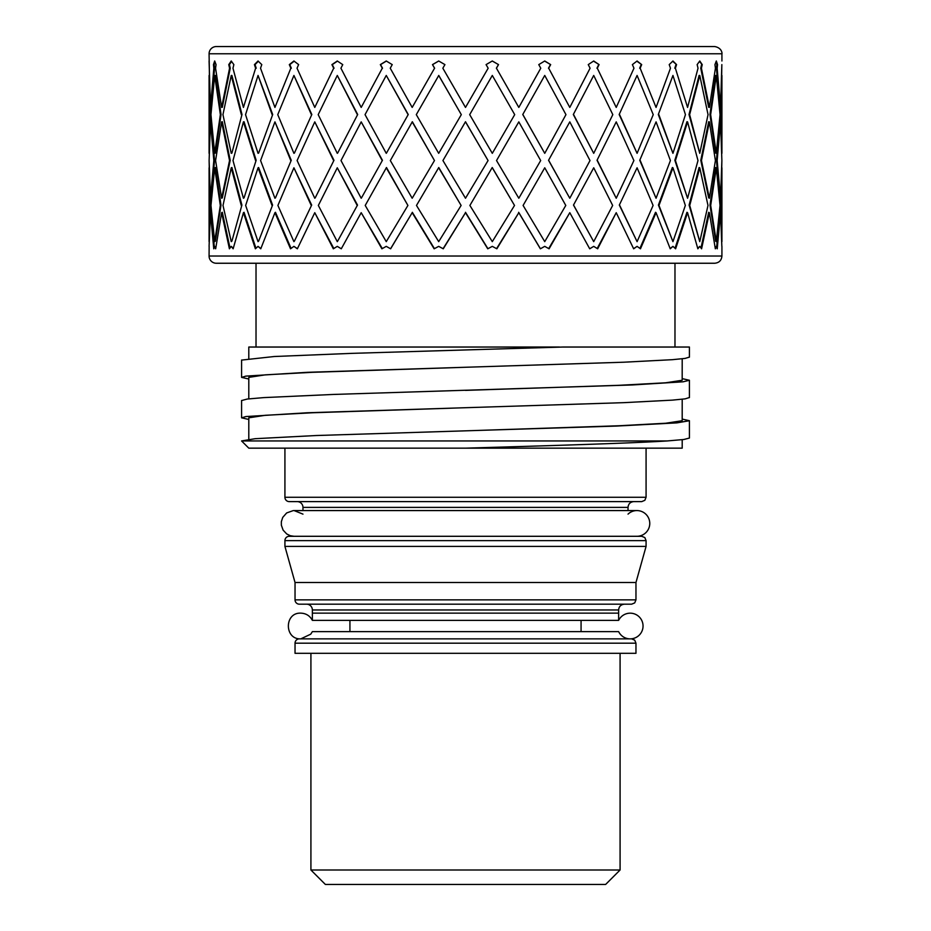 <?xml version="1.0" encoding="UTF-8"?>
<svg xmlns="http://www.w3.org/2000/svg" width="931" height="931" viewBox="0 0 931 931"><rect width="100%" height="100%" fill="white"/><g stroke="black" fill="none" stroke-linecap="round" stroke-linejoin="round"><path stroke-width="1.4" d="M248.798 379.022L241.595 377.381L245.877 376.112L307.149 372.319L623.84 362.206L672.391 359.68L685.1 358.412L689.417 357.108M689.417 357.155L689.417 347.042L562.661 347.042L351.72 353.361L274.238 356.515L241.583 360.099M248.798 419.462L241.595 417.821L245.865 416.564L307.16 412.77L623.828 402.658L672.38 400.132L685.111 398.864L689.417 397.525M682.202 378.626L689.405 380.267L683.11 381.803L632.475 384.957L333.368 394.441L263.741 397.607L247.204 399.05L241.583 400.563M465.5 349.928L562.661 347.042M248.798 358.4L248.798 347.042L559.519 347.042M465.5 390.38L618.743 385.318L665.7 382.792L682.179 380.267L682.202 358.784M248.798 398.852L248.798 377.381L265.288 374.844L312.257 372.319L465.5 367.268M682.202 419.078L689.417 420.719L676.872 422.883L617.044 426.037L465.5 430.832L618.731 425.77L665.712 423.244L682.19 420.719L682.202 399.236M248.798 439.304L248.798 417.821L265.312 415.296L312.269 412.77L465.5 407.708M636.909 536.291A12.859 12.859 -90 0 0 649.768 523.431A12.859 12.859 -90 0 0 628.029 514.133M641.75 536.291L289.25 536.291A4.329 4.329 0 0 0 284.921 540.62L646.079 540.62L644.834 537.583L641.75 536.291M630.194 638.864A12.859 12.859 -90 0 1 618.638 631.637L312.362 631.637L310.745 634.162L300.806 638.864C284.223 639.655 284.223 612.354 300.806 613.145L300.806 613.145C306.043 613.354 309.895 615.763 312.362 620.372L618.638 620.372A12.859 12.859 -90 0 1 642.902 627.936A12.859 12.859 -90 0 1 630.194 638.864M631.637 638.864L299.363 638.864A4.329 4.329 0 0 0 295.034 643.193L635.966 643.193L634.721 640.156L631.637 638.864M209.219 153.289L210.069 114.641L209.079 53.777A7.227 7.227 0 0 1 216.295 46.55L714.705 46.55C722.398 47.877 722.2 54.231 721.921 53.777L721.921 60.992M209.079 60.992L210.476 107.426L213.839 68.219L213.455 64.611L214.677 60.992L216.05 64.611L215.573 68.219L221.625 107.426L229.573 68.219L228.77 64.611L231.237 60.992L233.856 64.611L232.971 68.219L243.433 107.426L255.618 68.219L254.431 64.611L258.05 60.992L261.786 64.611L260.529 68.219L274.936 107.426L290.844 68.219L289.32 64.611L293.917 60.992L298.618 64.611L297.036 68.219L314.771 107.426L333.694 68.219L331.913 64.611L337.29 60.992L342.748 64.611L340.921 68.219L361.205 107.426L382.304 68.219L380.337 64.611L386.26 60.992L392.23 64.611L390.24 68.219L412.189 107.426L434.556 68.219L432.484 64.611L438.699 60.992L444.925 64.611L442.842 68.219L465.5 107.426L488.158 68.219L486.075 64.611L492.301 60.992L498.516 64.611L496.444 68.219L518.811 107.426L540.76 68.219L538.77 64.611L544.74 60.992L550.663 64.611L548.696 68.219L569.795 107.426L590.079 68.219L588.252 64.611L593.71 60.992L599.087 64.611L597.306 68.219L616.229 107.426L633.964 68.219L632.382 64.611L637.083 60.992L641.68 64.611L640.156 68.219L656.064 107.426L670.471 68.219L669.214 64.611L672.95 60.992L676.569 64.611L675.382 68.219L687.567 107.426L698.029 68.219L697.144 64.611L699.763 60.992L702.23 64.611L701.427 68.219L709.375 107.426L715.427 68.219L714.95 64.611L716.323 60.992L717.545 64.611L717.161 68.219L720.524 107.426L721.851 64.611L720.931 114.641L720.21 114.513L720.571 106.634M209.079 256.025A7.227 7.227 0 0 0 216.295 263.252L714.705 263.252C719.093 262.821 721.502 260.412 721.921 256.025L209.079 256.025L209.149 246.389M721.851 246.389L720.524 212.687L717.242 248.798L716.323 246.366L715.334 248.798L709.375 212.687L701.59 248.798L699.763 246.366L697.854 248.798L687.567 212.687L675.615 248.798L672.95 246.366L670.227 248.798L656.064 212.687L640.47 248.798L637.083 246.366L633.65 248.798L616.229 212.687L597.667 248.798L593.71 246.366L589.719 248.798L569.795 212.687L549.092 248.798L544.74 246.366L540.364 248.798L518.811 212.687L496.863 248.798L492.301 246.366L487.739 248.798L465.5 212.687L443.261 248.798L438.699 246.366L434.137 248.798L412.189 212.687L390.636 248.798L386.26 246.366L381.908 248.798L361.205 212.687L341.281 248.798L337.29 246.366L333.333 248.798L314.771 212.687L297.35 248.798L293.917 246.366L290.53 248.798L274.936 212.687L260.773 248.798L258.05 246.366L255.385 248.798L243.433 212.687L233.146 248.798L231.237 246.366L229.41 248.798L221.625 212.687L215.666 248.798L214.677 246.366L213.758 248.798L210.476 212.687L209.079 246.366M721.769 241.536L720.943 205.448L720.222 205.064L720.606 196.837M721.781 153.289L720.931 114.641M716.463 160.295L719.803 121.74L720.524 121.868L717.173 160.551L716.463 160.295L719.803 197.861L720.524 198.245L721.886 160.551L720.943 205.448M710.004 205.064L715.613 241.141L716.323 241.641L720.024 205.448L716.323 167.789L710.69 205.448L710.004 205.064L715.613 167.522L716.323 167.789M716.323 246.366L715.171 247.658M716.661 247.227L719.803 212.303L720.524 212.687M717.161 68.219L716.451 68.219L719.803 107.286L720.524 107.426M709.957 114.513L715.613 153.08L716.323 153.336L720.047 114.641L716.323 75.446L710.644 114.641L709.957 114.513L715.613 75.446L716.323 75.446M700.799 160.295L708.689 197.861L709.375 198.245L715.404 160.551L709.375 121.868L701.462 160.551L700.799 160.295L708.689 121.74L709.375 121.868M689.103 205.064L699.763 241.641L707.991 205.448L699.763 167.789L689.731 205.448L689.103 205.064L699.1 167.522L699.763 167.789M699.763 246.366L697.726 248.309M700.996 248.007L708.689 212.303L709.375 212.687M701.427 68.219L700.764 68.219L708.689 107.286L709.375 107.426M689.01 114.513L699.763 153.336L708.049 114.641L699.763 75.446L689.638 114.641L689.01 114.513L699.1 75.446L699.763 75.446M674.847 160.295L687.567 198.245L697.994 160.551L687.567 121.868L675.429 160.551L674.847 160.295L686.95 121.74L687.567 121.868M658.426 205.064L672.95 241.641L685.344 205.448L672.95 167.789L658.973 205.448L658.426 205.064L672.368 167.522L672.95 167.789M717.545 64.611L716.847 64.611L715.962 61.981M716.451 68.219L716.847 64.611M672.95 246.366L670.122 248.542M675.045 248.274L686.95 212.303L687.567 212.687M675.382 68.219L687.567 107.426M658.31 114.513L672.95 153.336L685.449 114.641L672.95 75.446L658.31 114.513L672.95 75.446M639.748 160.295L656.064 198.245L670.413 160.551L656.064 121.868L639.748 160.295L656.064 121.868M619.324 205.064L637.083 241.641L653.097 205.448L637.083 167.789L619.324 205.064L637.083 167.789M702.23 64.611L699.425 61.469M700.764 68.219L701.567 64.611M637.083 246.366L633.58 248.67M639.923 248.414L655.529 212.303L656.064 212.687M640.156 68.219L656.064 107.426M619.173 114.513L637.083 153.336L653.236 114.641L637.083 75.446L619.173 114.513L637.083 75.446M597.027 160.295L616.229 198.245L633.895 160.551L616.229 121.868L597.027 160.295L616.229 121.868M573.496 205.064L593.71 241.641L612.656 205.448L593.71 167.789L573.496 205.064L593.71 167.789M676.569 64.611L672.659 61.283M674.789 68.219L675.987 64.611M593.71 246.366L589.695 248.763M597.19 248.507L616.229 212.687M597.306 68.219L616.229 107.426M573.321 114.513L593.71 153.336L612.807 114.641L593.71 75.446L573.321 114.513L593.71 75.446M548.557 160.295L569.795 198.245L589.998 160.551L569.795 121.868L548.557 160.295L569.795 121.868M523.094 205.448L544.74 241.641L565.78 205.448L544.74 167.789L523.094 205.448L544.74 167.789M641.68 64.611L636.839 61.19M639.678 68.219L641.191 64.611M548.696 248.577L569.795 212.687M548.696 68.219L569.795 107.426M522.756 114.513L544.74 153.336L565.955 114.641L544.74 75.446L522.756 114.513L544.74 75.446M496.537 160.551L518.811 198.245L540.678 160.551L518.811 121.868L496.537 160.551L518.811 121.868M469.887 205.448L492.301 241.641L514.517 205.448L492.231 167.522L469.887 205.448L492.231 167.522M599.087 64.611L593.536 61.12M596.946 68.219L598.726 64.611M496.572 248.647L518.811 212.687M496.444 68.219L518.811 107.426M469.69 114.641L492.301 153.336L514.703 114.641L492.301 75.446L469.69 114.641L492.301 75.446M442.935 160.551L465.5 198.245L488.065 160.551L465.5 121.74L442.935 160.551L465.5 121.74M416.483 205.448L438.699 241.641L461.113 205.448L438.769 167.522L416.483 205.448L438.769 167.522M550.663 64.611L544.623 61.062M548.475 68.219L550.442 64.611M443.086 248.705L465.5 212.687M461.31 114.641L438.769 75.446L416.297 114.641L438.699 153.336L461.31 114.641L438.699 75.446M434.463 160.551L412.34 121.74L390.322 160.551L412.189 198.245L434.463 160.551L412.189 121.868M407.906 205.448L386.481 167.522L365.22 205.448L386.26 241.641L407.906 205.448L386.26 167.789M498.516 64.611L492.266 61.015M496.374 68.219L498.446 64.611M390.578 248.763L412.189 212.687M434.556 68.219L412.189 107.426M386.481 153.08L408.244 114.513L386.481 153.08M361.496 197.861L382.443 160.295L361.496 197.861M337.65 241.141L357.504 205.064L337.65 241.141M337.29 246.366L341.305 248.763M382.304 248.577L361.205 212.687M382.304 68.219L361.205 107.426M337.65 153.08L357.679 114.513L337.65 153.08M315.202 197.861L333.973 160.295L315.202 197.861M294.405 241.141L311.676 205.064L294.405 241.141M408.244 114.513L386.26 75.446L365.045 114.641L386.26 153.336M382.443 160.295L361.205 121.868L341.002 160.551L361.205 198.245M357.504 205.064L337.29 167.789L318.344 205.448L337.29 241.641M293.917 246.366L297.42 248.67M333.81 248.507L314.771 212.687M333.694 68.219L314.771 107.426M294.405 153.08L311.827 114.513L294.405 153.08M275.471 197.861L291.252 160.295L275.471 197.861M258.632 241.141L272.574 205.064L258.632 241.141M357.679 114.513L337.29 75.446L318.193 114.641L337.29 153.336M333.973 160.295L314.771 121.868L297.105 160.551L314.771 198.245M311.676 205.064L293.917 167.789L277.904 205.448L293.917 241.641M258.05 246.366L260.878 248.542M291.077 248.414L275.471 212.303L274.936 212.687M290.844 68.219L274.936 107.426M258.632 153.08L272.69 114.513L258.632 153.08M244.05 197.861L256.153 160.295L244.05 197.861M231.9 241.141L241.897 205.064L231.9 241.141M311.827 114.513L293.917 75.446L277.764 114.641L293.917 153.336M291.252 160.295L274.936 121.868L260.587 160.551L274.936 198.245M272.574 205.064L258.632 167.522L258.05 167.789L245.656 205.448L258.05 241.641M231.237 246.366L233.274 248.309M255.955 248.274L244.05 212.303L243.433 212.687M255.618 68.219L243.433 107.426M231.9 153.08L241.99 114.513L231.9 153.08M222.311 197.861L221.625 198.245L229.538 160.551L230.201 160.295L222.311 197.861M215.387 241.141L214.677 241.641L220.31 205.448L220.996 205.064L215.387 241.141M272.69 114.513L258.05 75.446L245.551 114.641L258.05 153.336M256.153 160.295L244.05 121.74L243.433 121.868L233.006 160.551L243.433 198.245M241.897 205.064L231.9 167.522L231.237 167.789L223.009 205.448L231.237 241.641M214.677 246.366L215.829 247.658M230.004 248.007L222.311 212.303L221.625 212.687M229.573 68.219L230.236 68.219L222.311 107.286L221.625 107.426M215.387 153.08L214.677 153.336L220.356 114.641L221.043 114.513L215.387 153.08M211.197 197.861L210.476 198.245L213.827 160.551L214.537 160.295L211.197 197.861M209.231 241.536L210.057 205.448L210.778 205.064L210.278 215.969M241.99 114.513L231.9 75.446L231.237 75.446L222.951 114.641L231.237 153.336M230.201 160.295L222.311 121.74L221.625 121.868L215.596 160.551L221.625 198.245M220.996 205.064L215.387 167.522L214.677 167.789L210.976 205.448L214.677 241.641M214.339 247.227L211.197 212.303L210.476 212.687M213.839 68.219L214.549 68.219L211.197 107.286L210.476 107.426M210.069 114.641L210.79 114.513L210.394 123.334M210.057 205.448L209.114 160.551L210.476 198.245M221.043 114.513L215.387 75.446L214.677 75.446L210.953 114.641L214.677 153.336M214.537 160.295L211.197 121.74L210.476 121.868L209.114 160.551M291.322 68.219L289.809 64.611L294.161 61.19M256.211 68.219L255.013 64.611L258.341 61.283M230.236 68.219L229.433 64.611L231.575 61.469M214.549 68.219L214.153 64.611L215.038 61.981M434.626 68.219L432.554 64.611L438.734 61.015M382.525 68.219L380.558 64.611L386.377 61.062M334.054 68.219L332.274 64.611L337.464 61.12M434.428 248.647L412.34 212.303M487.914 248.705L465.5 212.303M540.422 248.763L518.66 212.303M720.21 114.513L720.606 123.334M210.778 205.064L210.394 196.837M210.79 114.513L210.429 106.634M720.222 205.064L720.722 215.969M721.886 160.551L720.524 121.868M710.644 114.641L716.323 153.336M717.173 160.551L720.524 198.245M689.638 114.641L699.763 153.336M701.462 160.551L709.375 198.245M710.69 205.448L716.323 241.641M658.845 114.641L672.95 153.336M675.429 160.551L687.567 198.245M689.731 205.448L699.763 241.641M619.592 114.641L637.083 153.336M640.225 160.551L656.064 198.245M658.973 205.448L672.95 241.641M573.612 114.641L593.71 153.336M597.388 160.551L616.229 198.245M619.743 205.448L637.083 241.641M522.908 114.641L544.74 153.336M548.79 160.551L569.795 198.245M573.787 205.448L593.71 241.641M488.065 160.551L465.5 121.868M514.517 205.448L492.301 167.789M408.092 114.641L386.26 75.446M461.113 205.448L438.699 167.789M357.388 114.641L337.29 75.446M382.21 160.551L361.205 121.868M311.408 114.641L293.917 75.446M333.612 160.551L314.771 121.868M357.213 205.448L337.29 167.789M254.431 64.611L255.013 64.611M272.155 114.641L258.05 75.446M290.775 160.551L274.936 121.868M311.257 205.448L293.917 167.789M228.77 64.611L229.433 64.611M241.362 114.641L231.237 75.446M255.571 160.551L243.433 121.868M272.027 205.448L258.05 167.789M213.827 160.551L210.476 121.868M220.31 205.448L214.677 167.789M220.356 114.641L214.677 75.446M229.538 160.551L221.625 121.868M241.269 205.448L231.237 167.789M213.455 64.611L214.153 64.611M465.5 884.45L605.627 884.45L620.081 870.008L310.919 870.008L325.373 884.45L465.5 884.45M349.928 631.637L349.928 620.372M465.5 430.832L316.284 435.522L255.187 438.687L241.583 440.945L248.798 448.16L465.5 448.16C548.347 445.716 630.008 443.307 667.236 440.945L683.808 439.502L689.429 438.047L689.417 420.719M465.5 448.16L682.202 448.16L682.202 439.688M667.248 440.945L241.583 440.945M306.59 638.864L624.41 638.864M635.966 643.193L635.966 653.306L295.034 653.306L295.034 643.193M299.363 604.184L631.637 604.184L634.721 602.892L635.966 599.855L295.034 599.855A4.329 4.329 0 0 0 299.363 604.184M618.638 609.968C618.94 606.488 620.872 604.556 624.41 604.184L306.59 604.184A5.784 5.784 0 0 1 312.362 609.968L618.638 609.968L618.638 620.372M635.966 599.855L635.966 582.515L295.034 582.515L295.034 599.855M297.198 536.291L633.802 536.291M646.079 540.62L646.079 546.404L284.921 546.404L284.921 540.62M289.25 501.611L641.75 501.611L644.834 500.319L646.079 497.282L284.921 497.282A4.329 4.329 0 0 0 289.25 501.611M297.198 501.611A5.784 5.784 0 0 1 302.971 507.395L628.029 507.395L628.029 510.572L636.909 510.572L294.091 510.572L302.971 510.607L294.091 510.572L302.971 514.133M209.079 53.777L721.921 53.777M241.583 360.041L241.583 377.381M241.583 400.493L241.583 417.821M689.417 380.267L689.417 397.607M302.971 507.395L302.971 510.572L293.195 510.607L286.655 512.946L282.721 517.427L281.348 521.709L281.36 525.212L283.129 530.146L286.713 533.952L290.297 535.721L294.091 536.291M312.362 613.145L618.638 613.145M312.362 609.968L312.362 620.372M721.921 246.366L721.921 256.025M209.079 75.446L209.079 153.336M209.079 167.789L209.079 241.641M721.921 75.446L721.921 153.336M721.921 167.789L721.921 241.641M581.072 631.637L581.072 620.372M310.919 653.306L310.919 870.008M620.081 653.306L620.081 870.008M284.921 448.16L284.921 497.282M646.079 448.16L646.079 497.282M628.029 507.395C628.367 503.88 630.287 501.96 633.802 501.611M635.966 582.515L646.079 546.404M295.034 582.515L284.921 546.404M256.025 263.252L256.025 347.042M674.975 263.252L674.975 347.042"/></g></svg>
